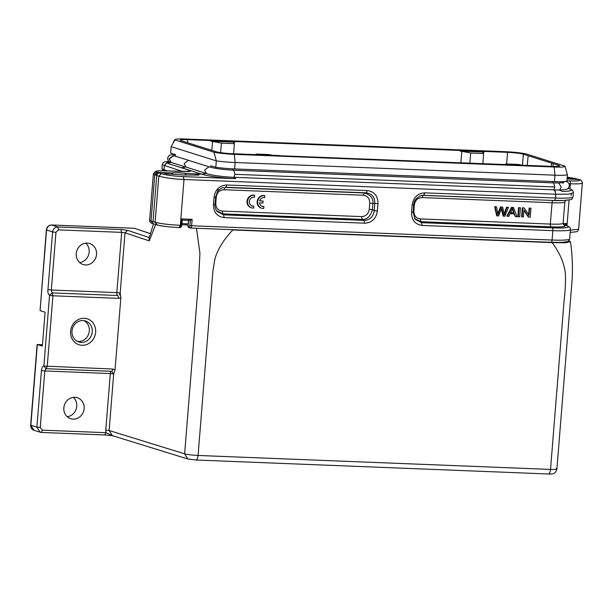<?xml version="1.0" encoding="UTF-8"?>
<svg xmlns="http://www.w3.org/2000/svg" width="613" height="613" viewBox="0 0 613 613"><rect width="100%" height="100%" fill="white"/><g stroke="black" fill="none" stroke-linecap="round" stroke-linejoin="round"><path stroke-width="0.92" d="M253.782 206.121A4.521 4.145 -72.5 0 1 249.391 201.041A4.521 4.145 -72.5 0 1 253.69 197.171L254.495 197.248L254.648 195.286L254.157 195.133A6.475 5.938 107.5 0 0 247.208 200.129A6.475 5.938 107.5 0 0 251.046 207.669L251.537 207.822A6.475 5.938 107.5 0 0 252.61 208.045L253.621 208.06L253.782 206.121L253.284 205.96A4.521 4.145 -72.5 0 1 251.905 205.884M361.586 216.596C365.923 216.335 368.482 213.891 369.256 209.271L369.754 203.133C369.723 198.482 367.57 195.853 363.302 195.248L223.944 189.731C219.607 189.992 217.048 192.436 216.274 197.057L215.776 203.187C215.807 207.838 217.96 210.466 222.228 211.071L361.586 216.596L362.206 219.377C366.903 219.738 370.313 216.489 372.428 209.623L374.229 210.627C373.302 216.849 369.892 220.098 363.992 220.389L223.584 214.826L224.205 217.623C217.056 216.642 213.477 212.259 213.454 204.481L214.979 204.313M263.897 206.535A4.521 4.145 -72.5 0 1 259.475 202.872L262.946 203.01L263.107 201.064L259.636 200.926A4.521 4.145 -72.5 0 1 264.617 197.662L264.77 195.7A6.475 5.938 107.5 0 0 257.82 200.696A6.475 5.938 107.5 0 0 261.659 208.236A6.475 5.938 107.5 0 0 262.724 208.458L263.743 208.474L263.897 206.535L263.406 206.374A4.521 4.145 -72.5 0 1 262.019 206.297M264.77 195.7L264.28 195.539A6.475 5.938 107.5 0 0 257.33 200.543A6.475 5.938 107.5 0 0 261.169 208.083L261.659 208.236M263.107 201.064L259.682 200.796M528.827 217.171L523.969 209.891L523.402 216.956L521.594 216.749L522.322 207.753L524.215 207.968L529.073 215.24L529.64 208.182L529.149 208.022L530.958 208.228L530.23 217.224L528.337 217.017L523.923 210.412M528.582 215.086L529.149 208.022M515.441 216.642L516.997 216.703L513.487 207.539L512.997 207.386L511.526 207.324L506.836 216.167L508.775 216.374L510.131 213.699L514.453 213.868L515.441 216.642L513.962 213.715M421.606 195.332L553.095 200.459A2.59 1.004 92.3 0 0 552.068 202.734L550.351 224.074A20.719 2 4.6 0 0 563.125 223.255L564.841 201.915A20.719 2 -175.4 0 1 552.068 202.734L422.043 197.578C417.706 197.846 415.147 200.282 414.365 204.903L413.875 211.041C413.905 215.692 416.058 218.32 420.326 218.925L550.351 224.074A2.59 1.004 -87.7 0 0 550.964 226.871L552.229 227.852L421.683 222.68L415.093 219.27M518.552 207.608L517.832 216.604L518.322 216.757L519.694 216.81L520.414 207.815L518.552 207.608L519.05 207.761L518.322 216.757M503.564 216.167L504.882 216.22L508.445 207.34L507.066 207.286L504.307 214.941L502.645 207.11L500.997 207.048L497.948 214.688L496.561 206.872L494.66 206.658L496.683 215.761L498.568 215.975L501.702 208.159L503.564 216.167L503.074 216.014L501.419 208.941M502.645 207.11L500.507 206.887L497.787 213.592M508.445 207.34L506.576 207.133L504.17 213.738M188.114 226.297L188.919 227.576A1.295 1.295 0 0 1 188.015 226.235L188.49 220.343M181.624 224.733L181.984 223.607L188.206 223.852M182.038 220.082L181.678 225.27C181.563 226.864 180.935 227.638 179.793 227.599L179.134 227.561L179.793 227.599M181.992 220.075L181.394 218.895L192.137 219.324L190.344 220.404L189.938 225.546L189.34 226.672L190.428 228.005L188.919 227.576M190.405 220.412L182.099 220.082L190.405 220.412M155.204 224.304L156.284 224.634M153.219 223.668L151.028 221.002L155.104 222.281L157.273 224.948C162.123 226.197 169.41 227.071 179.134 227.561L180.329 225.3L180.881 225.323L179.686 227.584M189.938 225.546L191.624 225.745A2.59 1.004 92.3 0 1 190.543 228.028L551.01 242.311A2.59 1.004 -87.7 0 0 552.091 240.035A28.497 2.751 -175.4 0 0 569.661 238.909C568.619 241.108 567.83 242.02 567.286 241.629L562.159 242.35L551.01 242.311A2.59 1.004 -87.7 0 1 550.903 242.296L232.833 229.959C223.691 239.53 217.707 249.23 214.872 259.046L212.887 271.314L198.076 455.459C197.708 458.539 196.911 460.049 195.693 459.98M155.656 224.488L149.266 240.871L125.029 232.825L120.194 292.999L120.845 297.765L115.045 369.846L113.681 373.968L109.129 430.502L112.371 435.644L112.991 435.782L104.777 434.946L105.965 432.686L105.765 430.104L110.309 373.562L113.681 373.968L111.505 371.302A2.59 1.004 92.3 0 0 111.604 371.325L111.681 371.317M95.643 332.277A13.601 12.475 -72.5 0 1 82.027 345.272A13.601 12.475 -72.5 0 1 70.579 331.281A13.601 12.475 -72.5 0 1 84.196 318.285A13.601 12.475 -72.5 0 1 95.643 332.277M566.918 180.789L569.592 180.896C578.588 181.149 581.637 180.689 578.764 179.509A2.59 2.383 -72.2 0 1 579.346 179.617L578.91 179.471M578.902 179.479L567.063 178.965M567.125 178.168L573.385 179.172M578.764 179.509L567.201 177.18M569.921 179.08L569.983 178.283M563.117 223.446L566.611 223.584L564.788 225.094M564.887 224.672L563.424 224.611L564.887 224.68M576.756 178.942L578.81 179.448M162.353 164.46L163.985 165.387M182.812 171.517L164.545 165.548L166.483 163.02L168.79 161.273M568.013 188.329L569.561 188.819L568.029 188.314M149.266 240.871L149.036 238.541L153.472 223.806M119.351 294.807L120.194 293.014L116.822 292.616L121.673 232.373L125.029 232.825L127.627 230.35L120.899 229.5L57.775 226.994L51.753 224.994L134.163 228.266M196.482 228.266L199.93 253.521L198.436 282.118L184.62 453.85C187.149 454.562 191.631 455.099 198.076 455.459L550.528 469.428L564.029 301.573C565.339 290.125 565.776 280.624 565.362 273.069C564.136 263.046 559.738 252.893 552.16 242.618L232.833 229.959M552.16 242.618L565.362 242.771L570.473 241.721L568.849 240.679M172.544 174.054L172.636 172.927A8.421 0.812 -175.4 0 1 185.302 173.425L195.516 173.87L198.957 175.103L184.007 174.989L166.108 173.801L162.736 172.605L157.794 172.414L155.181 174.881L156.736 175.456L153.02 221.638M195.432 174.966L195.516 173.87M182.482 171.517A2.59 1.004 92.3 0 1 182.59 171.51A2.59 1.004 92.3 0 1 182.697 171.525L166.521 170.889C157.533 170.636 154.476 171.096 157.357 172.268L161.411 173.717C166.391 175.165 173.671 176.13 183.249 176.621L235.637 178.674C223.285 178.245 206.497 176.008 201.8 174.153L195.754 173.916M567.906 188.429L569.63 188.865C573.339 190.375 570.971 191.241 562.542 191.463L559.531 190.068L233.913 177.303C224.511 177.119 209.041 174.828 206.397 173.502L201.8 174.153L181.348 167.717L166.759 163.096L171.127 162.453L169.855 161.993M162.736 172.605L172.176 172.943L172.092 174.038M172.636 172.927L172.176 172.943M181.272 223.538L181.984 223.607L182.26 220.09M159.349 172.989C157.924 173.111 157.051 173.939 156.736 175.456L158.813 176.192L155.104 222.281C160.698 223.73 169.104 224.733 180.329 225.3L184.015 179.494C175.188 179.203 166.782 178.107 158.813 176.192L161.411 173.717M555.018 191.356L555.776 194.229L568.466 194.16L573.324 192.827M555.455 191.348L553.731 189.984L554.819 186.973L553.585 182.912L558.765 182.973L561.186 187.072L559.531 190.068L566.121 189.417M235.637 178.674L233.913 177.31L235.001 174.299L554.819 186.973M173.678 155.679L209.033 166.767L204.589 170.016L206.382 173.502L185.938 167.065L181.348 167.717L189.785 170.475C191.93 171.372 189.57 171.724 182.697 171.525M213.454 204.481L214.037 197.21C215.309 189.478 219.569 185.41 226.825 184.996L367.241 190.566C374.382 191.547 377.96 195.922 377.991 203.708L377.401 210.979C376.129 218.703 371.869 222.772 364.612 223.186L363.992 220.389L362.199 219.393L222.848 213.868L223.584 214.826L216.994 211.424M192.137 219.324L191.624 225.745L552.091 240.035L552.849 230.649L422.296 225.469C415.154 224.488 411.568 220.105 411.545 212.328L413.078 212.167M411.545 212.328L412.135 205.056C413.407 197.332 417.668 193.264 424.924 192.85L423.897 195.126L421.146 195.447M162.797 170.782L161.978 168.521A28.497 2.751 4.6 0 0 163.947 169.709L164.284 165.472L166.483 163.02L170.958 162.391L169.05 158.828L173.379 155.602M104.961 434.954L112.6 435.713L105.965 432.686L42.435 430.173L41.24 432.433L40.121 432.242L36.887 427.108L30.857 425.238L37.339 344.544L42.366 346.092L45.094 312.17L40.075 310.622L46.565 229.944L52.595 231.952L47.952 289.612C47.561 292.003 48.09 293.926 49.553 295.374L52.917 295.78L51.316 290.018L116.822 292.616A2.59 1.004 92.3 0 0 116.968 294.524A2.59 1.004 92.3 0 0 117.604 295.489A2.59 1.004 92.3 0 1 118.378 298.37L52.917 295.78L47.232 366.451L46.036 368.712L45.485 368.605L45.929 368.689M52.189 292.907L49.553 295.374L43.868 366.053L112.692 369.049A2.59 1.004 92.3 0 1 111.604 371.325L46.144 368.727L43.868 366.053C42.619 365.976 41.814 367.486 41.439 370.566L36.887 427.108L40.251 427.506L44.803 370.972L41.439 370.566M92.272 331.871A11.011 10.099 107.5 0 0 85.429 320.967A11.011 10.099 107.5 0 0 71.982 331.066A11.011 10.099 107.5 0 0 78.816 341.97A11.011 10.099 107.5 0 0 92.272 331.871M84.127 408.618A11.011 10.099 -72.5 0 1 70.679 418.717A11.011 10.099 -72.5 0 1 63.836 407.814A11.011 10.099 -72.5 0 1 77.292 397.722A11.011 10.099 -72.5 0 1 84.127 408.618M96.532 254.426A11.011 10.099 -72.5 0 1 83.084 264.525A11.011 10.099 -72.5 0 1 76.242 253.621A11.011 10.099 -72.5 0 1 89.697 243.522A11.011 10.099 -72.5 0 1 96.532 254.426M573.347 192.827C573.247 190.796 572.105 189.501 569.929 188.95L567.876 188.459M188.536 160.322L184.13 163.571L185.946 167.058L171.127 162.46L169.288 158.951L173.671 155.694M422.296 225.469L420.947 221.714L550.964 226.871A22.888 2.207 -175.4 0 0 563.86 225.14M412.135 205.056L413.66 204.888M377.401 210.979L374.229 210.627L374.811 203.355L372.926 203.485C373.424 198.283 370.559 194.773 364.329 192.98L366.206 192.842C372.022 193.639 374.888 197.141 374.811 203.355L377.991 203.708M214.037 197.21L215.569 197.041M226.825 184.996L225.799 187.272L366.206 192.842L367.241 190.566M223.553 187.471L222.956 187.616M30.673 425.123L34.09 430.372L41.24 432.433M414.595 218.55L420.947 221.707L420.326 218.925M216.481 210.673L222.848 213.86L222.228 211.071M51.538 224.994L51.63 224.979C48.634 225.17 46.872 226.787 46.366 229.829L40.075 310.622M77.384 341.38A11.011 10.099 107.5 0 0 89.314 330.943A11.011 10.099 107.5 0 0 83.912 320.63M37.247 344.521L42.481 344.728L37.132 344.629L30.65 425.123C30.589 427.698 31.73 429.445 34.09 430.372M85.751 243.162A11.011 10.099 -72.5 0 1 89.146 252.096A11.011 10.099 -72.5 0 1 79.644 262.556M73.338 397.362A11.011 10.099 -72.5 0 1 76.74 406.296A11.011 10.099 -72.5 0 1 67.231 416.756M558.765 182.965L563.784 182.551L562.941 183.149M171.157 146.66L174.897 139.917A17.616 1.701 4.6 0 1 174.82 139.641A17.616 1.701 4.6 0 1 185.655 139.021L505.472 151.695A17.616 1.701 -175.4 0 1 525.854 153.825L564.902 166.123A17.616 1.701 -175.4 0 1 564.987 166.238A17.616 1.701 -175.4 0 1 554.144 167.02L554.949 175.18A21.371 2.061 -175.4 0 0 567.4 174.797L566.879 181.218A21.371 2.061 -175.4 0 1 554.436 181.601L234.618 168.927A21.371 2.061 -175.4 0 1 215.799 167.303L216.312 160.882L171.157 146.66L170.644 153.089L175.579 154.683L175.456 156.238M567.4 174.797L564.987 166.238M279.444 155.725L552.083 166.368A12.199 1.18 -175.4 0 0 559.6 165.885A12.199 1.18 -175.4 0 0 558.681 165.357L523.41 154.246L522.437 165.249M233.63 153.748L234.35 143.649L233.315 142.247L234.856 142.308L233.706 142.101L233.775 141.335L234.909 141.542L234.856 142.308M460.869 162.751L461.819 151.304L460.279 151.242L460.34 150.469L234.909 141.542M210.726 167.311L210.849 165.786L215.799 167.303M554.436 181.601L554.949 175.18L235.131 162.506A21.371 2.061 -175.4 0 1 216.312 160.882L213.945 152.216A17.616 1.701 4.6 0 0 234.327 154.346L554.144 167.02M174.897 139.917L213.945 152.216M460.34 150.469L507.533 152.346A12.199 1.18 -175.4 0 1 523.41 154.246M279.459 155.564L232.266 153.694A12.199 1.18 -175.4 0 1 216.389 151.786L181.119 140.683A12.199 1.18 -175.4 0 1 180.199 140.155A12.199 1.18 -175.4 0 1 187.716 139.664L233.775 141.335M505.878 164.675L505.327 163.932L505.265 164.568M255.996 154.691L256.058 154.047L269 154.56L273.873 155.503M469.834 163.112L470.677 153.02L461.819 151.304M484.178 151.419L484.117 152.185L482.584 152.124L483.619 153.534L470.677 153.02M484.117 152.185L482.975 151.986L483.036 151.212M482.975 151.986L460.294 151.082M233.706 142.101L211.025 141.205M211.807 150.346L212.55 141.427L211.01 141.365L211.071 140.592M553.278 163.656L553.033 166.407M528.115 156.054L527.264 165.548M551.34 166.338L551.593 163.449M505.327 163.932L518.269 164.437L523.142 165.38M256.058 154.047L256.609 154.798M220.619 152.645L221.408 143.136L212.55 141.427M234.35 143.649L221.408 143.136M482.898 163.625L483.619 153.534M520.414 207.815L519.05 207.761M514.108 212.88L510.606 212.742L512.644 208.458L514.108 212.88L510.108 212.588M513.487 207.539L512.016 207.485L507.326 216.32M512.016 207.485L511.526 207.324M512.399 209.163L513.617 212.726M496.561 206.872L495.151 206.811L497.174 215.914M495.151 206.811L494.66 206.658M507.066 207.286L506.576 207.133M500.997 207.048L500.507 206.887M522.092 216.902L522.812 207.907L522.322 207.753M522.812 207.907L524.215 207.968M529.64 208.182L530.958 208.228M254.648 195.286A6.475 5.938 107.5 0 0 247.706 200.282A6.475 5.938 107.5 0 0 251.537 207.822M189.34 226.672L188.114 226.289L188.635 219.822M218.987 229.139L190.428 228.005A2.59 1.004 92.3 0 0 190.543 228.028L190.145 227.959M181.686 224.749L188.114 225.002L181.724 224.756M149.649 220.174L151.036 221.002L154.752 174.743A19.424 1.877 -175.4 0 1 153.35 173.916L149.633 220.174C149.649 222.013 150.652 223.14 152.637 223.569M180.881 225.323L181.578 225.216L180.881 225.323L181.394 218.895M105.765 430.104L109.129 430.502L184.62 453.85L187.777 458.953M120.845 297.765L118.378 298.37M112.692 369.049L115.045 369.846M566.611 223.584L566.45 225.638M570.366 230.128L578.611 229.262M574.688 178.398L567.209 177.172M579.346 179.617C580.894 179.655 581.898 180.789 582.35 183.003A19.424 1.877 -175.4 0 1 570.374 183.777L568.887 183.716M569.96 188.965L570.374 183.777A2.59 1.004 -87.7 0 0 569.592 180.896M566.994 225.814L569.071 199.999M149.334 237.56L127.627 230.35M570.481 241.721C572.251 254.081 572.803 266.678 572.136 279.52L556.91 469.014C555.562 472.975 554.635 474.339 548.351 473.979L548.145 473.941C549.363 474.01 550.16 472.508 550.528 469.428C555.792 469.604 557.677 469.32 556.167 468.57M185.892 175.027L186.015 173.494M183.249 176.621L184.015 179.494L555.776 194.229L555.478 198.022A28.497 2.751 4.6 0 0 573.04 196.896L573.37 192.766M187.693 171.54A2.59 2.391 -71.9 0 1 189.785 170.475M189.08 171.487L166.414 170.866A2.59 1.004 92.3 0 1 166.521 170.889M155.181 174.881L154.752 174.743A2.59 2.383 -72.2 0 1 157.357 172.268M185.302 173.425L185.172 175.019M364.612 223.186L224.205 217.623M424.924 192.85L555.478 198.022A2.59 1.004 92.3 0 1 554.451 200.298A26.328 2.536 4.6 0 0 565.669 200.336C573.477 199.171 571.078 200.137 573.04 196.896M571.078 195.708L571.232 193.823M117.604 295.489L52.136 292.899M46.22 368.719L111.505 371.302M46.036 368.712L44.803 370.972L110.309 373.562A2.59 1.004 92.3 0 1 110.746 371.838A2.59 1.004 92.3 0 1 111.252 371.309M42.435 430.173L40.251 427.506M41.423 432.441L104.777 434.946M150.514 233.637L134.362 228.274L150.492 233.722M58.549 229.875L57.775 226.994C54.863 227.193 53.132 228.841 52.595 231.952L55.952 232.35L58.549 229.875L121.673 232.373L120.899 229.5M55.952 232.35L51.316 290.018L47.952 289.612M164.077 170.797A2.59 2.391 -71.9 0 1 163.947 169.709L167.64 170.92M235.001 174.299L233.768 170.23L553.585 182.889M569.661 238.909L570.412 229.515A28.497 2.751 -175.4 0 1 552.849 230.649A2.59 1.004 -87.7 0 0 552.229 227.852A26.328 2.536 -175.4 0 0 566.65 225.714L563.791 225.078M566.856 225.768A2.59 2.391 108.1 0 0 566.65 225.714L566.856 225.768C569.692 226.81 570.879 228.059 570.412 229.515M565.669 200.336L562.841 200.489A22.888 2.207 4.6 0 1 553.095 200.459L423.07 195.302L422.043 197.578M369.754 203.133L372.919 203.485L372.436 209.623L369.256 209.271M223.944 189.731L224.971 187.463L364.329 192.972L363.302 195.248M46.389 229.837L46.565 229.944C47.109 226.841 48.841 225.193 51.753 224.994L134.247 228.251A2.59 2.59 0 0 1 134.975 228.381M414.365 204.903L413.737 204.888M413.875 211.041L413.239 211.025M216.274 197.057L215.638 197.041M215.776 203.187L215.148 203.179M232.794 170.176L232.902 168.851M552.62 182.85L552.719 181.532M234.327 154.346L235.131 162.506L234.618 168.927M506.637 163.977L507.533 152.346M187.716 139.664L187.494 142.5M558.596 166.269L558.681 165.357M216.565 190.206L218.366 189.854M179.241 227.576C168.667 227.002 161.165 226.097 156.713 224.848M152.721 223.592L156.606 224.818M548.351 473.979L195.899 460.011L187.846 458.984L112.371 435.644M582.35 183.003L578.626 229.262L578.082 230.71L576.726 231.729L570.182 232.404M577.231 179.011L575.147 178.467M168.774 161.265L164.322 161.939L162.729 163.219L162.322 164.46M166.414 170.866C154.675 170.705 157.664 171.035 155.311 171.433L153.35 173.916M161.978 168.521L162.315 164.399M233.76 170.215C222.358 169.563 214.182 168.437 209.232 166.836M415.17 219.377L413.147 212.228L413.729 204.957C413.744 200.604 416.419 197.386 421.744 195.302M223.645 187.448C220.465 188.122 217.615 191.003 217.423 191.823L215.63 197.102L215.048 204.374C214.642 206.343 215.316 208.719 217.071 211.516M41.347 432.449L104.877 434.969M45.477 368.612A2.59 2.59 0 0 0 46.144 368.727M563.125 223.255L563.983 225.224M566.021 189.448C567.623 189.279 568.703 188.038 569.27 185.731C569.6 183.931 568.427 182.406 565.753 181.149M564.841 201.915L565.998 200.106M563.117 181.655L563.033 182.705M169.954 162.039C168.759 162.001 167.954 160.675 167.541 158.062L169.265 155.265L174.169 154.231M174.276 154.269L174.153 155.832M174.82 139.641L173.494 141.894"/></g></svg>
